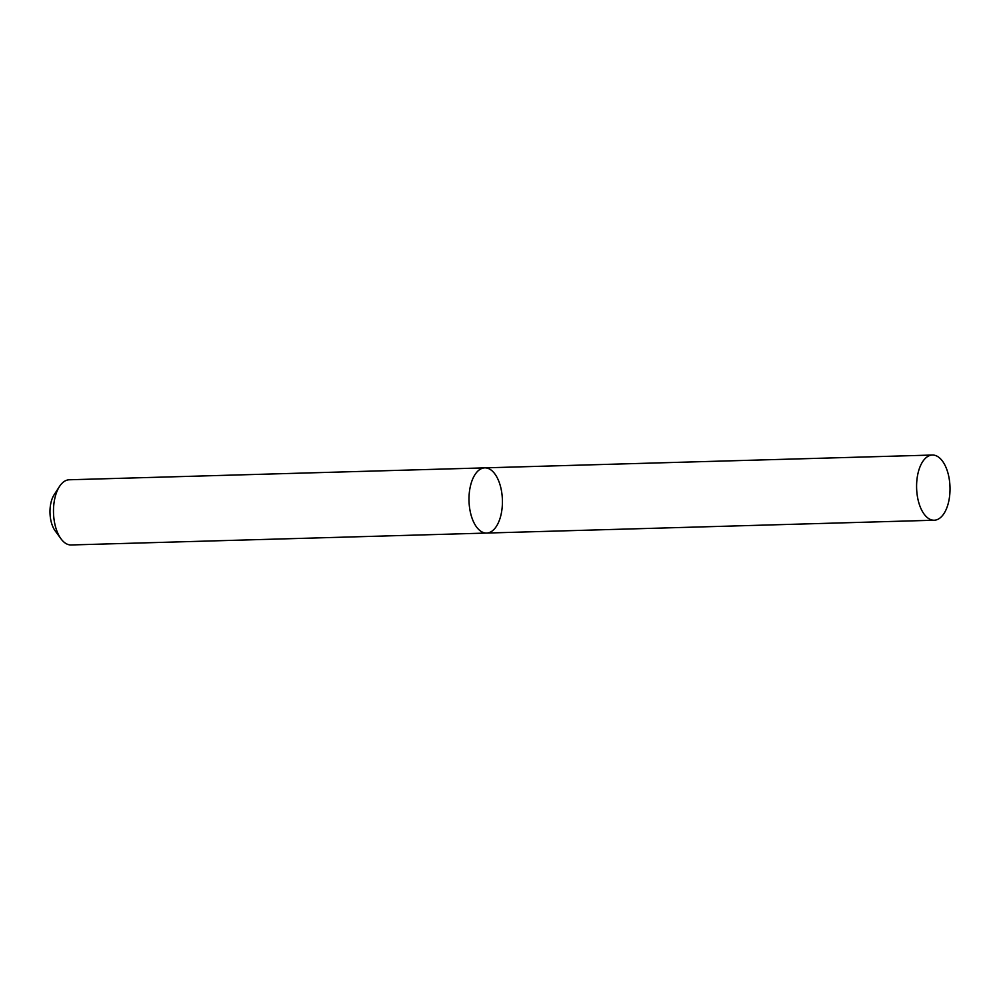 <?xml version="1.0" encoding="UTF-8"?>
<svg xmlns="http://www.w3.org/2000/svg" width="1000" height="1000" viewBox="0 0 1000 1000"><rect width="100%" height="100%" fill="white"/><g stroke="black" fill="none" stroke-linecap="round" stroke-linejoin="round"><path stroke-width="1.5" d="M486.637 533.062A32.612 16.7 88.4 0 1 469.275 505.163A32.612 16.7 88.4 0 1 480.513 469.087A32.612 16.7 88.4 0 1 484.775 467.863L69.262 479.775A32.612 16.7 88.4 0 0 59.5 486.475A32.612 16.7 88.4 0 0 61 538.825A32.612 16.7 88.4 0 0 71.125 544.963L486.637 533.062A32.612 16.7 -91.6 0 1 469.012 500.938A32.612 16.7 -91.6 0 1 484.775 467.863A32.612 16.7 -91.6 0 1 502.137 495.763A32.612 16.7 -91.6 0 1 490.9 531.838A32.612 16.7 -91.6 0 1 486.637 533.062L934.237 520.225A32.612 16.7 -91.6 0 1 916.875 492.337A32.612 16.7 -91.6 0 1 928.112 456.25A32.612 16.7 -91.6 0 1 932.375 455.037A32.612 16.7 -91.6 0 1 950 487.15A32.612 16.7 -91.6 0 1 934.237 520.225M59.5 486.475L54.138 494.75A22.5 11.525 88.4 0 0 55.175 530.875L61 538.825M484.775 467.863L932.375 455.037"/></g></svg>
